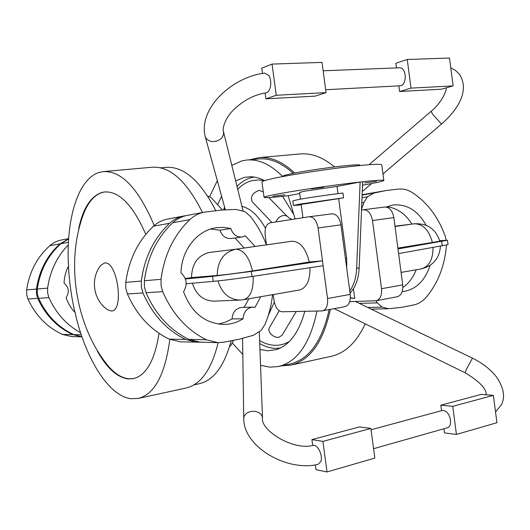 <?xml version="1.0" encoding="UTF-8"?>
<svg xmlns="http://www.w3.org/2000/svg" width="530" height="530" viewBox="0 0 530 530"><rect width="100%" height="100%" fill="white"/><g stroke="black" fill="none" stroke-linecap="round" stroke-linejoin="round"><path stroke-width="0.79" d="M334.496 166.917C322.956 157.258 311.461 152.938 300.006 153.952L259.084 157.622L250.133 159.729M281.741 365.799L290.904 365.124L331.051 356.359C345.176 353.192 356.571 342.36 365.236 323.843M294.66 173.071C282.755 161.736 270.896 156.589 259.084 157.622M290.904 365.124C310.169 360.4 323.327 341.817 330.375 309.387M231.802 165.367L241.779 160.908L246.801 160.027C258.753 158.98 270.731 164.492 282.728 176.569M316.96 311.05C310.169 343.394 297.337 361.877 278.469 366.508L269.81 367.158L260.541 365.283M246.801 160.027L258.839 158.94C270.207 157.933 281.642 162.743 293.143 173.37M329.137 309.619C322.094 341.234 309.142 359.34 290.281 363.938L278.469 366.508M363.971 194.424L362.136 194.735M363.858 194.437L385.919 190.568L374.127 193.006L367.509 196.782L362.017 197.716L367.509 196.782L363.977 202.367L361.546 209.218M242.8 354.457L232.206 342.917M209.701 196.478L217.32 180.684M235.651 180.935L244.025 177.437L250.087 176.755C254.844 176.775 259.687 178.06 264.602 180.617M282.583 196.358L293.812 214.551M304.803 311.302C298.953 332.449 289.552 345.202 276.587 349.568L267.584 350.787L259.952 349.442M217.558 204.666L221.606 196.292M236.996 186.355C241.508 181.75 246.549 178.789 252.128 177.464L254.161 177.08M280.39 348.038L275.315 348.349C270.068 348.137 264.874 346.521 259.726 343.493M223.561 209.959L224.568 207.078M289.473 341.346C284.835 344.142 279.979 345.467 274.904 345.315C269.757 345.136 264.662 343.546 259.62 340.545M237.712 189.25C242.124 184.705 247.073 181.797 252.545 180.518L258.415 179.902L264.49 180.65M241.925 206.296C250.644 208.542 258.501 215.882 265.497 228.317M274.308 302.073L268.226 315.608M446.472 245.165L446.412 246.059C444.531 266.438 437.747 283.557 426.074 297.416C422.496 301.477 418.322 304.008 413.539 304.995L401.362 307.38L388.464 308.738L382.15 307.102L367.654 307.453L355.378 301.477M446.2 240.169L445.054 235.691C438.025 216.697 427.1 202.314 412.28 192.542C407.789 189.727 403.111 188.581 398.255 189.104L385.919 190.568M367.648 307.446L382.15 307.102L377.327 302.855L375.79 300.801M426.127 225.316C417.865 210.523 406.788 203.765 392.896 205.024L386.125 207.031M430.022 265.411C424.921 281.119 415.639 289.883 402.177 291.699M193.907 384.893L199.247 383.733C213.669 380.394 224.296 366.078 231.14 340.783M215.836 210.728C200.327 180.703 183.738 166.248 166.056 167.341L160.61 167.838M411.923 224.064C405.404 213.756 397.03 207.979 386.814 206.733M416.176 269.79C413.208 277.455 408.776 283.358 402.88 287.492M325.672 89.729L400.501 85.774C407.53 84.164 406.384 67.018 399.282 67.794L323.141 70.788M396.473 67.906L395.864 63.275L407.245 59.486L449.5 58.048L453.117 85.893L411.002 88.126L407.245 59.486M398.851 85.979L399.58 91.504L441.424 89.206L453.117 85.893M441.55 410.664L440.827 405.185L481.214 394.4L493.37 395.353L496.928 422.701L456.436 434.434L452.746 406.325L493.37 395.353M373.57 448.705L447.101 427.856C453.667 426.511 450.089 410.73 443.186 410.511L441.854 410.584M456.436 434.434L444.471 432.911L443.928 428.75M169.852 339.432C165.022 374.697 154.495 394.36 138.277 398.434L130.731 398.699C108.657 395.744 86.337 359.525 75.77 315.781L75.353 312.786C71.153 308.533 68.065 303.471 66.091 297.602C69.576 292.129 68.893 287.293 64.044 283.086C64.316 276.872 65.872 271.095 68.721 265.755L68.304 262.754C66.422 218.208 78.201 178.842 99.117 172.462L103.489 171.594C121.655 170.74 138.582 188.726 154.256 225.555M81.951 336.769L73.763 334.622C58.088 327.282 46.382 315.178 38.637 298.304L48.945 297.648L47.627 292.991L47.601 288.128C50.052 270.996 56.955 256.586 68.31 244.893M48.945 297.648C56.028 313.283 66.581 324.996 80.613 332.78M223.455 131.592C224.064 135.289 222.328 138.25 218.247 140.476C212.848 142.53 208.707 141.689 205.819 137.952L205.183 136.468C198.134 107.51 233.637 76.373 264.808 73.153L268.723 75.518C272.586 80.772 270.565 92.717 265.875 92.876C254.672 94.585 244.164 99.991 234.346 109.087C225.575 117.057 222.037 128.538 223.455 131.592L243.025 210.728M262.482 73.425L261.767 68.138L272.056 64.09L322.021 62.388L326.056 92.624L276.256 95.267L272.056 64.09M326.056 92.624L315.277 96.122L265.914 98.825L265.119 92.975M399.58 91.504L411.002 88.126M272.042 222.527L252.161 201.718C250.2 196.603 252.545 192.814 259.203 190.336L263.317 191.973M440.827 405.185L452.746 406.325M312.726 445.465L313.031 445.392C317.636 444.074 323.26 455.615 320.796 461.537L318.073 464.359C286.723 471.985 243.303 446.684 243.74 418.428L243.966 416.825C245.761 412.718 249.511 410.916 255.215 411.412C259.66 412.38 262.092 414.592 262.502 418.051L259.302 332.158M312.726 445.445L311.938 439.622L359.512 426.908L370.867 428.439L374.829 458.092L327.023 471.952L322.902 441.391L370.867 428.439M327.023 471.952L315.999 469.712L315.35 464.889M279.211 310.792L269.412 327.726C266.769 331.641 273.785 338.518 279.111 337.173L282.112 335.205L296.296 311.474M38.637 298.304L37.345 293.752L37.319 289.009C40.048 270.532 47.919 255.427 60.943 243.694L68.628 239.03M74.962 312.389C71.444 297.138 69.278 281.761 68.456 266.259M159.02 333.31C154.76 360.44 146.181 375.558 133.288 378.665L127.968 378.923C116.958 377.241 106.755 367.972 97.368 351.132M78.632 228.98C82.912 208.442 90.67 196.266 101.912 192.456L104.655 191.946C119.329 191.151 133.043 205.296 145.79 234.379M186.003 215.664L183.817 215.988C178.511 217.022 173.767 219.453 169.587 223.282C153.952 238.102 144.524 257.361 141.311 281.059L125.776 282.364L125.829 288.274L127.392 293.951C136.7 314.992 150.619 330.051 169.156 339.114L180.359 341.837L200.559 342.181M125.776 282.364C128.942 259.349 138.191 240.627 153.521 226.204C157.629 222.481 162.279 220.116 167.48 219.095L183.817 215.988M439.695 240.693L447.466 240.236L448.042 244.648L398.6 253.612L402.727 284.862C403.211 291.454 401.376 295.422 397.228 296.767L376.161 300.748C380.249 299.404 382.044 295.395 381.54 288.711L372.497 220.533C371.079 213.451 368.058 209.86 363.434 209.761L361.513 210.052M413.347 223.898L394.983 226.204M414.268 223.766C427.312 223.19 435.832 229.013 439.827 241.23L397.878 248.106M447.466 240.236L397.984 248.921L393.85 217.611L372.497 220.533M265.914 98.825L276.256 95.267M311.938 439.622L322.902 441.391M218.168 342.665C211.523 369.436 200.85 384.548 186.149 387.986L138.277 398.434M103.489 171.594L152.289 167.215C170.097 166.142 186.832 181.247 202.486 212.51M84.734 211.066L84.787 210.947C89.345 200.737 95.267 194.55 102.555 192.39L104.986 191.92M133.62 378.592L128.598 378.791C121.82 377.976 115.169 373.875 108.637 366.488L108.564 366.402M141.311 281.059L141.371 287.154L142.968 292.997C152.494 314.674 166.711 330.183 185.626 339.505L197.054 342.307M363.547 209.748L384.707 207.018C389.398 207.097 392.445 210.629 393.85 217.611M398.6 253.612L397.984 248.921M162.717 291.679C172.482 314.104 187.037 330.137 206.369 339.776L218.055 342.665L200.207 342.168L188.753 339.359C169.812 330.005 155.575 314.456 146.028 292.706L162.717 291.679L161.074 285.637L161.007 279.337C164.274 254.831 173.893 234.936 189.853 219.652C194.126 215.71 198.969 213.206 204.388 212.152L221.666 210.032L236.188 209.449L244.853 211.636L250.452 216.492C257.189 224.972 262.489 234.432 266.365 244.867M272.559 294.673C271.459 304.975 268.968 314.82 265.093 324.214L261.025 330.548L253.327 335.291L239.308 339.18L224.163 342.155L218.055 342.665M146.028 292.706L144.425 286.843L144.365 280.734C147.585 256.957 157.019 237.639 172.674 222.779C176.861 218.943 181.618 216.505 186.924 215.471L204.388 212.152M104.43 263.032C117.408 260.044 124.649 311.951 111.134 310.984L107.736 309.838C93.28 300.391 89.941 278.614 100.899 265.272L104.43 263.032M349.694 301.663L376.161 300.748M255.129 246.47L245.297 235.817L241.998 237.003C236.652 237.281 232.902 234.445 230.755 228.51L223.355 227.363L215.902 227.774C197.081 230.417 181.399 250.173 180.969 272.917C186.878 278.382 187.746 284.636 183.559 291.685C191.356 312.488 204.752 323.413 223.74 324.466C230.656 324.406 237.102 322.518 243.071 318.802C243.701 311.825 246.934 307.93 252.777 307.122L255.029 307.367L260.7 296.727M350.376 297.734L354.729 298.443L353.43 288.751M354.729 298.443L350.356 298.052M210.622 229.04L219.917 230.199L230.755 228.51M235.055 237.97L244.158 248.033M248.868 298.774L244.105 307.373M241.998 237.003L231.034 238.533C225.747 238.811 222.044 236.029 219.917 230.199M252.777 307.122L241.653 307.446C235.876 308.241 232.677 312.064 232.054 318.921L243.071 318.802M218.32 324.069L225.409 322.2L232.054 318.921M222.415 210.006L210.92 197.379L207.641 196.027M233.644 340.293L230.994 345.143L229.51 346.706M350.045 293.044C355.511 287.379 358.545 278.999 359.161 267.908L362.666 181.73C376.479 180.246 383.541 179.816 383.839 180.445L381.772 164.81C380.215 163.591 366.157 164.591 339.604 167.831C314.674 170.971 286.12 175.602 272.148 178.703C265.325 180.227 261.926 181.306 261.959 181.936L264.046 197.359C264.808 198.001 272.844 197.465 288.154 195.742L295.137 218.943M185.288 278.561L191.522 277.594C191.906 263.443 198.028 255.043 209.88 252.379L235.837 249.226M217.982 280.907C221.772 293.276 229.165 299.662 240.163 300.066L213.828 301.133C203.308 300.788 196.16 294.826 192.39 283.232M273.228 294.554L274.036 300.543C275.348 307.413 278.018 311.156 282.059 311.772L321.776 310.951L345.03 306.618C349.025 305.287 350.761 301.212 350.224 294.395L340.942 224.846C339.511 217.618 336.53 213.941 331.999 213.822L309.348 216.744M299.695 193.543L288.154 195.742M346.726 268.2L346.673 258.554L338.677 198.657L343.579 197.803L342.943 193.033C329.249 194.656 308.089 197.736 298.708 199.472L292.805 200.857L293.428 205.481L299.344 204.182L343.579 197.803M349.767 290.937C353.894 285.226 356.193 277.687 356.657 268.319L360.115 182.015L337.04 186.414L338.007 193.642M364.627 182.896L376.552 181.353L364.627 182.896M362.527 185.169L369.98 183.837C379.01 182.154 383.634 181.022 383.839 180.445M264.046 197.359C264.039 196.908 267.458 196.007 274.302 194.649C291.646 191.178 334.006 184.917 360.102 182.015L362.666 181.73M186.235 283.782L213.285 281.364C223.872 280.363 236.771 278.74 251.975 276.481L323.141 265.742L322.485 260.82L309.288 262.012L252.485 270.936C238.381 273.082 226.615 274.6 217.194 275.474C217.532 260.919 223.686 252.174 235.658 249.246L235.797 249.226M185.44 278.965L212.596 276.368L251.293 271.433L322.485 260.82L318.079 227.973C316.642 220.639 313.694 216.902 309.235 216.757L270.022 222.839C266.232 224.144 264.622 228.278 265.185 235.24L266.491 244.847M191.522 277.594L217.194 275.474M322.492 310.878C326.414 309.546 328.096 305.426 327.54 298.516L323.141 265.742M302.948 217.731L301.159 204.414L338.677 198.657M272.937 196.319L284.829 194.795L272.937 196.319M311.229 188.879L323.691 187.282L311.229 188.879M300.45 199.161L299.549 192.456L304.087 191.284L337.04 186.414M301.226 204.924L293.428 205.481M309.997 267.723C310.11 280.469 306.598 287.896 299.463 290.009L243.482 299.708C250.372 297.555 253.605 289.751 253.194 276.296M291.579 241.269L291.891 241.223C300.066 241.382 305.863 248.312 309.288 262.012M36.418 289.082L26.646 289.917L26.666 294.548L27.938 298.986C35.517 315.436 46.998 327.242 62.381 334.41L71.855 336.577L81.965 336.808L72.802 334.609C57.154 327.282 45.461 315.198 37.736 298.363L36.444 293.819L36.418 289.082C39.14 270.651 47.004 255.573 60.003 243.86L68.642 238.864M26.646 289.917C29.329 271.903 37.067 257.163 49.846 245.695C53.285 242.72 57.18 240.812 61.54 239.971L68.655 238.626M282.841 176.543L282.815 176.311C282.801 175.867 285.113 175.125 289.744 174.092C308.844 169.66 361.778 163.035 359.757 165.294L359.791 165.519M362.123 195.086L374.127 193.006M359.214 303.398L377.327 302.855M361.811 202.725L363.977 202.367M382.978 173.906L441.828 123.788L440.775 123.205L433.129 114.831L431.042 111.36L369.079 164.697M495.53 411.989L501.599 404.456C505.454 396.215 503.513 386.741 495.788 376.035C489.806 368.794 482.028 362.831 472.442 358.147L466.393 369.357L465.188 372.795L334.231 308.659M275.825 221.944C277.481 218.327 280.112 216.147 283.702 215.399L286.657 215.922L289.638 218.287L292.09 219.413M73.763 334.622L81.269 334.768M60.943 243.694L68.43 242.336M37.319 289.009L47.601 288.128M169.587 223.282L153.521 226.204M142.968 292.997L127.392 293.951M185.626 339.505L169.156 339.114M440.417 246.304C439.496 258.415 433.056 265.961 421.085 268.935C428.989 266.716 432.977 259.601 433.043 247.59M442.258 245.98L441.675 241.501M432.434 242.674C429.068 230.047 422.94 223.753 414.062 223.799M402.727 284.862L381.54 288.711M188.753 339.359L206.369 339.776M144.365 280.734L161.007 279.337M172.674 222.779L189.853 219.652M345.467 258.739L346.673 258.554M356.657 268.319L359.161 267.908M212.596 276.368L213.285 281.364M318.079 227.973L340.942 224.846M327.54 298.516L350.224 294.395M251.293 271.433L251.975 276.481M235.658 249.246C243.436 249.504 249.047 256.732 252.485 270.936M37.736 298.363L27.938 298.986M60.003 243.86L49.846 245.695M72.802 334.609L62.381 334.41M223.925 209.946L224.906 208.31M371.086 309.116L388.464 308.738M371.689 183.519L362.268 191.542M472.442 358.147L367.369 307.314M356.822 302.213L355.305 301.477M441.828 123.788C458.099 109.445 470.11 90.126 459.192 73.928L455.416 70.397L450.785 67.933M431.042 111.36C441.371 103.204 447.035 90.272 446.134 87.874M486.096 394.784C486.686 388.934 479.716 381.607 465.188 372.795M441.702 410.624L371.046 429.77M287.3 216.432L268.796 197.557M313.031 445.392C292.282 450.904 260.276 429.678 262.502 418.051M205.183 136.468L225.343 209.887M243.74 418.428L242.561 338.279M413.705 223.845L395.022 226.509M421.085 268.935L401.084 272.4M108.637 366.488C75.048 326.334 64.773 259.316 84.787 210.947M384.707 207.018L363.434 209.761M309.235 216.757L331.999 213.822M240.163 300.066L243.482 299.708M235.744 249.232L291.738 241.249"/></g></svg>
